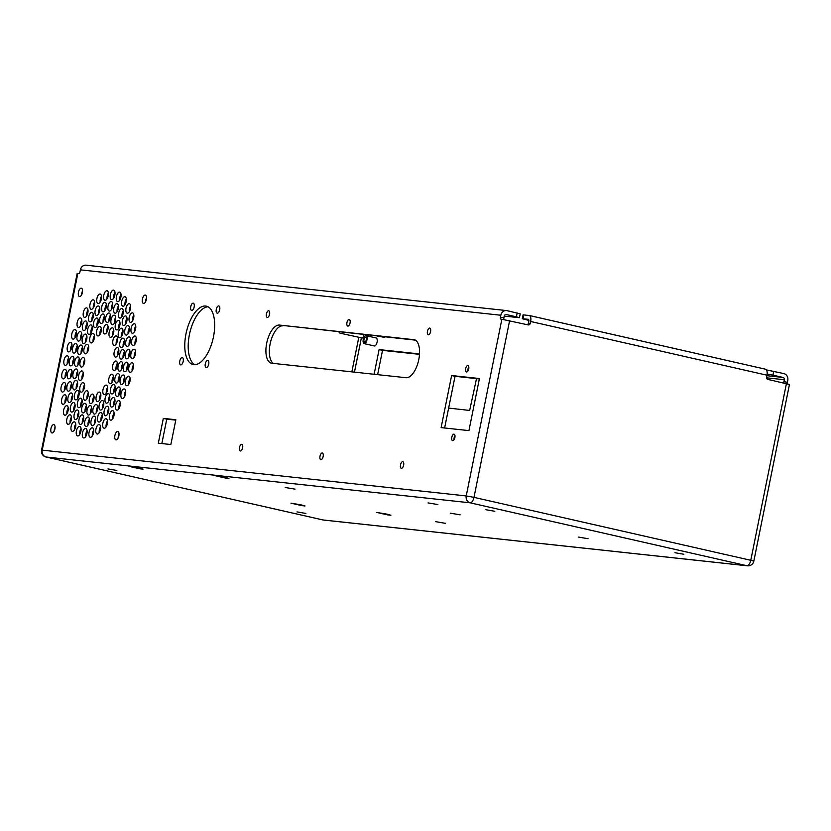 <?xml version="1.0" encoding="UTF-8"?>
<svg xmlns="http://www.w3.org/2000/svg" width="831" height="831" viewBox="0 0 831 831"><rect width="100%" height="100%" fill="white"/><g stroke="black" fill="none" stroke-linecap="round" stroke-linejoin="round"><path stroke-width="1.25" d="M225.149 477.358L214.793 475.592L225.596 478.054L228.899 478.407L225.149 477.358M365.931 335.651A4.093 1.88 102.8 0 1 366.035 335.662A4.093 1.88 102.8 0 1 366.959 340.076A4.093 1.88 102.8 0 1 364.217 343.65A4.093 1.88 102.8 0 1 363.272 339.349A4.093 1.88 102.8 0 1 365.931 335.651M365.619 337.178A2.535 1.163 102.8 0 1 365.682 337.189A2.535 1.163 102.8 0 1 366.253 339.91A2.535 1.163 102.8 0 1 364.56 342.123A2.535 1.163 102.8 0 1 363.978 339.464A2.535 1.163 102.8 0 1 365.619 337.178M139.276 468.082L128.919 466.316L139.722 468.777L143.025 469.131L139.276 468.082M301.3 504.916L290.943 503.16L301.746 505.612L305.05 505.965L301.3 504.916M387.184 514.192L376.817 512.426L387.62 514.888L390.923 515.241L387.184 514.192M454.079 439.651A2.919 1.34 102.8 0 1 454.973 435.724M467.936 370.958A2.919 1.34 102.8 0 1 468.829 367.032M428.058 502.9L437.864 504.562L428.058 502.9M295.763 504.324L302.775 505.528L295.763 504.324M381.637 513.589L388.648 514.794L381.637 513.589M133.729 467.489L140.74 468.694L133.729 467.489M219.613 476.755L226.624 477.96L219.613 476.755M674.949 552.719L683.851 554.246L674.949 552.719M107.968 468.933L116.87 470.46L107.968 468.933M296.999 511.906L305.901 513.433L296.999 511.906M485.917 509.746L494.819 511.273L485.917 509.746M578.272 537.044L588.078 538.717L578.272 537.044M450.319 513.153L460.125 514.825L450.319 513.153M285.199 487.475L295.005 489.137L285.199 487.475M435.413 521.619L445.219 523.291L435.413 521.619M766.462 369.909L783.851 373.597A5.848 5.183 96.2 0 1 787.767 380.473L787.383 382.374A1.953 0.893 102.8 0 0 787.393 383.849M377.627 374.656L382.52 350.36L419.478 354.349M476.527 378.624L469.65 410.441L448.636 408.083M501.862 319.249L500.958 319.156A1.953 0.893 102.8 0 1 500.916 319.146A1.953 0.893 102.8 0 1 500.449 317.151L500.833 315.24L80.399 269.846L80.015 271.747A1.953 0.893 -77.2 0 1 78.737 273.565L77.179 273.461L41.55 450.142L42.215 450.142A5.848 5.183 -83.8 0 0 46.131 457.019A5.848 2.68 102.8 0 1 45.985 456.998L322.781 519.926A5.848 2.68 102.8 0 0 322.927 519.946A5.848 5.183 96.2 0 0 323.456 520.029L747.464 565.818A5.848 5.183 96.2 0 1 746.944 565.734A5.848 2.68 102.8 0 0 750.777 560.291L473.982 497.364A5.848 2.68 102.8 0 1 470.138 502.807L746.944 565.734L322.927 519.946L46.131 457.019L470.138 502.807A5.848 5.183 -83.8 0 1 466.233 495.93L501.862 319.249L528.173 324.911A1.953 1.724 96.2 0 0 530.24 323.384L528.423 323.186L528.807 321.317A1.953 0.893 -77.2 0 0 528.339 319.322A1.953 0.893 -77.2 0 0 528.298 319.312L522.284 318.74L528.88 320.402M786.406 383.621L750.777 560.291L753.821 561.164L789.45 384.483L767.834 379.393A1.953 1.724 -83.8 0 1 766.535 377.108L766.92 375.197A5.848 2.68 -77.2 0 0 765.528 369.203A5.848 2.68 -77.2 0 0 765.393 369.182L529.378 315.531M522.284 318.74L523.063 314.876L529.098 315.468A5.848 2.68 -77.2 0 1 529.243 315.489A5.848 2.68 -77.2 0 1 530.625 321.483L530.24 323.384M80.399 317.92A4.872 2.233 -77.2 0 0 77.231 322.324A4.872 2.233 -77.2 0 0 78.363 327.435A4.872 2.233 -77.2 0 0 81.625 323.186A4.872 2.233 -77.2 0 0 80.524 317.941A4.872 2.233 -77.2 0 0 80.399 317.92M74.998 329.554A4.872 2.233 -77.2 0 0 71.819 333.958A4.872 2.233 -77.2 0 0 72.951 339.069A4.872 2.233 -77.2 0 0 76.213 334.82A4.872 2.233 -77.2 0 0 75.112 329.575A4.872 2.233 -77.2 0 0 74.998 329.554M85.728 320.963A4.872 2.233 -77.2 0 0 82.56 325.368A4.872 2.233 -77.2 0 0 83.692 330.489A4.872 2.233 -77.2 0 0 86.954 326.23A4.872 2.233 -77.2 0 0 85.842 320.984A4.872 2.233 -77.2 0 0 85.728 320.963M104.945 302.339A4.872 2.233 -77.2 0 0 101.777 306.732A4.872 2.233 -77.2 0 0 102.909 311.854A4.872 2.233 -77.2 0 0 106.171 307.605A4.872 2.233 -77.2 0 0 105.059 302.359A4.872 2.233 -77.2 0 0 104.945 302.339M125.595 315.977A4.872 2.233 -77.2 0 0 122.427 320.371A4.872 2.233 -77.2 0 0 123.549 325.492A4.872 2.233 -77.2 0 0 126.811 321.244A4.872 2.233 -77.2 0 0 125.71 315.988A4.872 2.233 -77.2 0 0 125.595 315.977M106.638 324.433A4.872 2.233 -77.2 0 0 103.47 328.837A4.872 2.233 -77.2 0 0 104.592 333.958A4.872 2.233 -77.2 0 0 107.853 329.699A4.872 2.233 -77.2 0 0 106.752 324.454A4.872 2.233 -77.2 0 0 106.638 324.433M121.305 361.599A4.872 2.233 -77.2 0 0 118.137 366.004A4.872 2.233 -77.2 0 0 119.269 371.114A4.872 2.233 -77.2 0 0 122.531 366.866A4.872 2.233 -77.2 0 0 121.43 361.62A4.872 2.233 -77.2 0 0 121.305 361.599M122.988 349.539A4.872 2.233 -77.2 0 0 119.809 353.944A4.872 2.233 -77.2 0 0 120.942 359.065A4.872 2.233 -77.2 0 0 124.203 354.806A4.872 2.233 -77.2 0 0 123.102 349.56A4.872 2.233 -77.2 0 0 122.988 349.539M70.531 342.33A4.872 2.233 -77.2 0 0 67.363 346.735A4.872 2.233 -77.2 0 0 68.495 351.845A4.872 2.233 -77.2 0 0 71.757 347.597A4.872 2.233 -77.2 0 0 70.656 342.351A4.872 2.233 -77.2 0 0 70.531 342.33M67.186 355.751A4.872 2.233 -77.2 0 0 64.018 360.155A4.872 2.233 -77.2 0 0 65.15 365.276A4.872 2.233 -77.2 0 0 68.412 361.018A4.872 2.233 -77.2 0 0 67.311 355.772A4.872 2.233 -77.2 0 0 67.186 355.751M79.61 426.407A4.872 2.233 -77.2 0 0 76.442 430.811A4.872 2.233 -77.2 0 0 77.574 435.932A4.872 2.233 -77.2 0 0 80.836 431.673A4.872 2.233 -77.2 0 0 79.734 426.428A4.872 2.233 -77.2 0 0 79.61 426.407M65.088 369.317A4.872 2.233 -77.2 0 0 61.92 373.711A4.872 2.233 -77.2 0 0 63.052 378.832A4.872 2.233 -77.2 0 0 66.314 374.584A4.872 2.233 -77.2 0 0 65.213 369.338A4.872 2.233 -77.2 0 0 65.088 369.317M119.622 292.107A4.872 2.233 -77.2 0 0 116.454 296.501A4.872 2.233 -77.2 0 0 117.576 301.622A4.872 2.233 -77.2 0 0 120.838 297.373A4.872 2.233 -77.2 0 0 119.737 292.128A4.872 2.233 -77.2 0 0 119.622 292.107M117.732 431.486A4.29 1.974 -77.2 0 0 114.938 435.361A4.29 1.974 -77.2 0 0 115.935 439.869A4.29 1.974 -77.2 0 0 118.802 436.13A4.29 1.974 -77.2 0 0 117.836 431.507A4.29 1.974 -77.2 0 0 117.732 431.486M128.587 349.269A4.872 2.233 -77.2 0 0 125.419 353.674A4.872 2.233 -77.2 0 0 126.551 358.784A4.872 2.233 -77.2 0 0 129.813 354.536A4.872 2.233 -77.2 0 0 128.701 349.29A4.872 2.233 -77.2 0 0 128.587 349.269M102.39 400.5A4.872 2.233 -77.2 0 0 99.211 404.894A4.872 2.233 -77.2 0 0 100.343 410.015A4.872 2.233 -77.2 0 0 103.605 405.767A4.872 2.233 -77.2 0 0 102.504 400.521A4.872 2.233 -77.2 0 0 102.39 400.5M126.676 362.181A4.872 2.233 -77.2 0 0 123.507 366.575A4.872 2.233 -77.2 0 0 124.64 371.696A4.872 2.233 -77.2 0 0 127.901 367.447A4.872 2.233 -77.2 0 0 126.8 362.202A4.872 2.233 -77.2 0 0 126.676 362.181M64.911 394.767A4.872 2.233 -77.2 0 0 61.733 399.171A4.872 2.233 -77.2 0 0 62.865 404.292A4.872 2.233 -77.2 0 0 66.127 400.033A4.872 2.233 -77.2 0 0 65.026 394.787A4.872 2.233 -77.2 0 0 64.911 394.767M81.843 370.948A4.872 2.233 -77.2 0 0 78.675 375.352A4.872 2.233 -77.2 0 0 79.807 380.473A4.872 2.233 -77.2 0 0 83.069 376.214A4.872 2.233 -77.2 0 0 81.968 370.969A4.872 2.233 -77.2 0 0 81.843 370.948M81.074 345.021A4.872 2.233 -77.2 0 0 77.906 349.415A4.872 2.233 -77.2 0 0 79.038 354.536A4.872 2.233 -77.2 0 0 82.3 350.287A4.872 2.233 -77.2 0 0 81.199 345.042A4.872 2.233 -77.2 0 0 81.074 345.021M99.855 326.417A4.872 2.233 -77.2 0 0 96.687 330.811A4.872 2.233 -77.2 0 0 97.819 335.932A4.872 2.233 -77.2 0 0 101.081 331.673A4.872 2.233 -77.2 0 0 99.98 326.427A4.872 2.233 -77.2 0 0 99.855 326.417M83.287 357.496A4.872 2.233 -77.2 0 0 80.119 361.89A4.872 2.233 -77.2 0 0 81.251 367.011A4.872 2.233 -77.2 0 0 84.513 362.763A4.872 2.233 -77.2 0 0 83.412 357.517A4.872 2.233 -77.2 0 0 83.287 357.496M121.555 328.193A4.872 2.233 -77.2 0 0 118.386 332.597A4.872 2.233 -77.2 0 0 119.508 337.718A4.872 2.233 -77.2 0 0 122.77 333.46A4.872 2.233 -77.2 0 0 121.669 328.214A4.872 2.233 -77.2 0 0 121.555 328.193M123.071 338.155A4.872 2.233 -77.2 0 0 119.893 342.549A4.872 2.233 -77.2 0 0 121.025 347.67A4.872 2.233 -77.2 0 0 124.286 343.421A4.872 2.233 -77.2 0 0 123.185 338.165A4.872 2.233 -77.2 0 0 123.071 338.155M118.542 320.361A4.872 2.233 -77.2 0 0 115.374 324.755A4.872 2.233 -77.2 0 0 116.506 329.876A4.872 2.233 -77.2 0 0 119.768 325.627A4.872 2.233 -77.2 0 0 118.656 320.382A4.872 2.233 -77.2 0 0 118.542 320.361M115.945 361.018A4.872 2.233 -77.2 0 0 112.767 365.422A4.872 2.233 -77.2 0 0 113.899 370.543A4.872 2.233 -77.2 0 0 117.161 366.284A4.872 2.233 -77.2 0 0 116.06 361.038A4.872 2.233 -77.2 0 0 115.945 361.018M72.557 356.333A4.872 2.233 -77.2 0 0 69.389 360.737A4.872 2.233 -77.2 0 0 70.521 365.858A4.872 2.233 -77.2 0 0 73.782 361.599A4.872 2.233 -77.2 0 0 72.671 356.354A4.872 2.233 -77.2 0 0 72.557 356.333M124.91 296.698A4.872 2.233 -77.2 0 0 121.742 301.102A4.872 2.233 -77.2 0 0 122.874 306.213A4.872 2.233 -77.2 0 0 126.135 301.965A4.872 2.233 -77.2 0 0 125.034 296.719A4.872 2.233 -77.2 0 0 124.91 296.698M86.549 307.875A4.872 2.233 -77.2 0 0 83.38 312.279A4.872 2.233 -77.2 0 0 84.513 317.39A4.872 2.233 -77.2 0 0 87.774 313.142A4.872 2.233 -77.2 0 0 86.663 307.896A4.872 2.233 -77.2 0 0 86.549 307.875M134.144 349.197A4.872 2.233 -77.2 0 0 130.976 353.601A4.872 2.233 -77.2 0 0 132.098 358.722A4.872 2.233 -77.2 0 0 135.36 354.463A4.872 2.233 -77.2 0 0 134.258 349.217A4.872 2.233 -77.2 0 0 134.144 349.197M132.409 312.83A4.872 2.233 -77.2 0 0 129.241 317.224A4.872 2.233 -77.2 0 0 130.363 322.345A4.872 2.233 -77.2 0 0 133.625 318.096A4.872 2.233 -77.2 0 0 132.524 312.84A4.872 2.233 -77.2 0 0 132.409 312.83M86.881 390.747A4.872 2.233 -77.2 0 0 83.713 395.151A4.872 2.233 -77.2 0 0 84.845 400.272A4.872 2.233 -77.2 0 0 88.107 396.013A4.872 2.233 -77.2 0 0 87.006 390.767A4.872 2.233 -77.2 0 0 86.881 390.747M112.008 374.21A4.872 2.233 -77.2 0 0 108.84 378.614A4.872 2.233 -77.2 0 0 109.972 383.735A4.872 2.233 -77.2 0 0 113.234 379.476A4.872 2.233 -77.2 0 0 112.133 374.23A4.872 2.233 -77.2 0 0 112.008 374.21M118.937 386.955A4.872 2.233 -77.2 0 0 115.769 391.359A4.872 2.233 -77.2 0 0 116.891 396.48A4.872 2.233 -77.2 0 0 120.152 392.222A4.872 2.233 -77.2 0 0 119.051 386.976A4.872 2.233 -77.2 0 0 118.937 386.955M124.234 388.96A4.872 2.233 -77.2 0 0 121.066 393.364A4.872 2.233 -77.2 0 0 122.199 398.475A4.872 2.233 -77.2 0 0 125.46 394.226A4.872 2.233 -77.2 0 0 124.359 388.981A4.872 2.233 -77.2 0 0 124.234 388.96M100.863 412.529A4.872 2.233 -77.2 0 0 97.694 416.933A4.872 2.233 -77.2 0 0 98.827 422.055A4.872 2.233 -77.2 0 0 102.088 417.796A4.872 2.233 -77.2 0 0 100.987 412.55A4.872 2.233 -77.2 0 0 100.863 412.529M106.036 418.71A4.872 2.233 -77.2 0 0 102.867 423.114A4.872 2.233 -77.2 0 0 104 428.225A4.872 2.233 -77.2 0 0 107.261 423.976A4.872 2.233 -77.2 0 0 106.16 418.731A4.872 2.233 -77.2 0 0 106.036 418.71M92.262 427.778A4.872 2.233 -77.2 0 0 89.094 432.172A4.872 2.233 -77.2 0 0 90.226 437.293A4.872 2.233 -77.2 0 0 93.488 433.044A4.872 2.233 -77.2 0 0 92.386 427.799A4.872 2.233 -77.2 0 0 92.262 427.778M76.244 368.964A4.872 2.233 -77.2 0 0 73.076 373.368A4.872 2.233 -77.2 0 0 74.208 378.489A4.872 2.233 -77.2 0 0 77.47 374.23A4.872 2.233 -77.2 0 0 76.369 368.985A4.872 2.233 -77.2 0 0 76.244 368.964M83.11 382.634A4.872 2.233 -77.2 0 0 79.942 387.028A4.872 2.233 -77.2 0 0 81.064 392.149A4.872 2.233 -77.2 0 0 84.326 387.9A4.872 2.233 -77.2 0 0 83.225 382.655A4.872 2.233 -77.2 0 0 83.11 382.634M80.69 398.153A4.872 2.233 -77.2 0 0 77.522 402.557A4.872 2.233 -77.2 0 0 78.654 407.678A4.872 2.233 -77.2 0 0 81.916 403.419A4.872 2.233 -77.2 0 0 80.815 398.174A4.872 2.233 -77.2 0 0 80.69 398.153M70.645 369.244A4.872 2.233 -77.2 0 0 67.477 373.649A4.872 2.233 -77.2 0 0 68.609 378.759A4.872 2.233 -77.2 0 0 71.871 374.511A4.872 2.233 -77.2 0 0 70.77 369.265A4.872 2.233 -77.2 0 0 70.645 369.244M112.684 410.639A4.872 2.233 -77.2 0 0 109.515 415.043A4.872 2.233 -77.2 0 0 110.648 420.154A4.872 2.233 -77.2 0 0 113.909 415.905A4.872 2.233 -77.2 0 0 112.808 410.659A4.872 2.233 -77.2 0 0 112.684 410.639M113.504 397.54A4.872 2.233 -77.2 0 0 110.336 401.944A4.872 2.233 -77.2 0 0 111.468 407.065A4.872 2.233 -77.2 0 0 114.73 402.806A4.872 2.233 -77.2 0 0 113.629 397.561A4.872 2.233 -77.2 0 0 113.504 397.54M134.331 323.747A4.872 2.233 -77.2 0 0 131.153 328.141A4.872 2.233 -77.2 0 0 132.285 333.262A4.872 2.233 -77.2 0 0 135.546 329.003A4.872 2.233 -77.2 0 0 134.445 323.758A4.872 2.233 -77.2 0 0 134.331 323.747M85.676 428.422A4.872 2.233 -77.2 0 0 82.498 432.816A4.872 2.233 -77.2 0 0 83.63 437.937A4.872 2.233 -77.2 0 0 86.891 433.689A4.872 2.233 -77.2 0 0 85.79 428.443A4.872 2.233 -77.2 0 0 85.676 428.422M74.323 421.816A4.872 2.233 -77.2 0 0 71.154 426.22A4.872 2.233 -77.2 0 0 72.287 431.331A4.872 2.233 -77.2 0 0 75.548 427.082A4.872 2.233 -77.2 0 0 74.437 421.836A4.872 2.233 -77.2 0 0 74.323 421.816M82.227 414.866A4.872 2.233 -77.2 0 0 79.059 419.26A4.872 2.233 -77.2 0 0 80.192 424.381A4.872 2.233 -77.2 0 0 83.453 420.133A4.872 2.233 -77.2 0 0 82.352 414.887A4.872 2.233 -77.2 0 0 82.227 414.866M73.637 402.536A4.872 2.233 -77.2 0 0 70.469 406.941A4.872 2.233 -77.2 0 0 71.601 412.062A4.872 2.233 -77.2 0 0 74.863 407.803A4.872 2.233 -77.2 0 0 73.762 402.557A4.872 2.233 -77.2 0 0 73.637 402.536M90.288 405.528A4.872 2.233 -77.2 0 0 87.12 409.922A4.872 2.233 -77.2 0 0 88.242 415.043A4.872 2.233 -77.2 0 0 91.503 410.794A4.872 2.233 -77.2 0 0 90.402 405.549A4.872 2.233 -77.2 0 0 90.288 405.528M92.594 394.081A4.872 2.233 -77.2 0 0 89.426 398.475A4.872 2.233 -77.2 0 0 90.558 403.596A4.872 2.233 -77.2 0 0 93.82 399.347A4.872 2.233 -77.2 0 0 92.719 394.091A4.872 2.233 -77.2 0 0 92.594 394.081M113.567 290.092A4.872 2.233 -77.2 0 0 110.388 294.496A4.872 2.233 -77.2 0 0 111.52 299.617A4.872 2.233 -77.2 0 0 114.782 295.358A4.872 2.233 -77.2 0 0 113.681 290.112A4.872 2.233 -77.2 0 0 113.567 290.092M96.853 318.013A4.872 2.233 -77.2 0 0 93.674 322.418A4.872 2.233 -77.2 0 0 94.807 327.539A4.872 2.233 -77.2 0 0 98.068 323.28A4.872 2.233 -77.2 0 0 96.967 318.034A4.872 2.233 -77.2 0 0 96.853 318.013M100.094 294.018A4.872 2.233 -77.2 0 0 96.926 298.422A4.872 2.233 -77.2 0 0 98.048 303.533A4.872 2.233 -77.2 0 0 101.309 299.285A4.872 2.233 -77.2 0 0 100.208 294.039A4.872 2.233 -77.2 0 0 100.094 294.018M98.37 305.985A4.872 2.233 -77.2 0 0 95.201 310.379A4.872 2.233 -77.2 0 0 96.323 315.5A4.872 2.233 -77.2 0 0 99.585 311.251A4.872 2.233 -77.2 0 0 98.484 306.005A4.872 2.233 -77.2 0 0 98.37 305.985M91.857 312.3A4.872 2.233 -77.2 0 0 88.688 316.694A4.872 2.233 -77.2 0 0 89.81 321.815A4.872 2.233 -77.2 0 0 93.072 317.567A4.872 2.233 -77.2 0 0 91.971 312.321A4.872 2.233 -77.2 0 0 91.857 312.3M113.743 384.421A4.872 2.233 -77.2 0 0 110.565 388.825A4.872 2.233 -77.2 0 0 111.697 393.936A4.872 2.233 -77.2 0 0 114.958 389.687A4.872 2.233 -77.2 0 0 113.857 384.441A4.872 2.233 -77.2 0 0 113.743 384.421M108.362 393.624A4.872 2.233 -77.2 0 0 105.184 398.028A4.872 2.233 -77.2 0 0 106.316 403.149A4.872 2.233 -77.2 0 0 109.578 398.89A4.872 2.233 -77.2 0 0 108.477 393.645A4.872 2.233 -77.2 0 0 108.362 393.624M107.376 406.214A4.872 2.233 -77.2 0 0 104.207 410.618A4.872 2.233 -77.2 0 0 105.34 415.739A4.872 2.233 -77.2 0 0 108.601 411.48A4.872 2.233 -77.2 0 0 107.5 406.234A4.872 2.233 -77.2 0 0 107.376 406.214M118.158 373.493A4.872 2.233 -77.2 0 0 114.99 377.897A4.872 2.233 -77.2 0 0 116.111 383.018A4.872 2.233 -77.2 0 0 119.373 378.759A4.872 2.233 -77.2 0 0 118.272 373.514A4.872 2.233 -77.2 0 0 118.158 373.493M117.389 347.555A4.872 2.233 -77.2 0 0 114.211 351.96A4.872 2.233 -77.2 0 0 115.343 357.081A4.872 2.233 -77.2 0 0 118.604 352.822A4.872 2.233 -77.2 0 0 117.503 347.576A4.872 2.233 -77.2 0 0 117.389 347.555M96.219 404.552A4.872 2.233 -77.2 0 0 93.051 408.956A4.872 2.233 -77.2 0 0 94.183 414.077A4.872 2.233 -77.2 0 0 97.445 409.818A4.872 2.233 -77.2 0 0 96.334 404.572A4.872 2.233 -77.2 0 0 96.219 404.552M99.138 424.496A4.872 2.233 -77.2 0 0 95.97 428.9A4.872 2.233 -77.2 0 0 97.102 434.011A4.872 2.233 -77.2 0 0 100.364 429.762A4.872 2.233 -77.2 0 0 99.263 424.516A4.872 2.233 -77.2 0 0 99.138 424.496M99.377 392.097A4.872 2.233 -77.2 0 0 96.209 396.501A4.872 2.233 -77.2 0 0 97.341 401.622A4.872 2.233 -77.2 0 0 100.603 397.363A4.872 2.233 -77.2 0 0 99.491 392.118A4.872 2.233 -77.2 0 0 99.377 392.097M114.242 315.167A4.872 2.233 -77.2 0 0 111.074 319.571A4.872 2.233 -77.2 0 0 112.206 324.692A4.872 2.233 -77.2 0 0 115.467 320.434A4.872 2.233 -77.2 0 0 114.366 315.188A4.872 2.233 -77.2 0 0 114.242 315.167M85.5 334.093A4.872 2.233 -77.2 0 0 82.321 338.497A4.872 2.233 -77.2 0 0 83.453 343.619A4.872 2.233 -77.2 0 0 86.715 339.36A4.872 2.233 -77.2 0 0 85.614 334.114A4.872 2.233 -77.2 0 0 85.5 334.093M76.172 380.359A4.872 2.233 -77.2 0 0 72.993 384.763A4.872 2.233 -77.2 0 0 74.125 389.884A4.872 2.233 -77.2 0 0 77.387 385.626A4.872 2.233 -77.2 0 0 76.286 380.38A4.872 2.233 -77.2 0 0 76.172 380.359M71.206 392.938A4.872 2.233 -77.2 0 0 68.028 397.343A4.872 2.233 -77.2 0 0 69.16 402.464A4.872 2.233 -77.2 0 0 72.422 398.205A4.872 2.233 -77.2 0 0 71.321 392.959A4.872 2.233 -77.2 0 0 71.206 392.938M70.001 414.814A4.872 2.233 -77.2 0 0 66.833 419.219A4.872 2.233 -77.2 0 0 67.965 424.34A4.872 2.233 -77.2 0 0 71.227 420.081A4.872 2.233 -77.2 0 0 70.126 414.835A4.872 2.233 -77.2 0 0 70.001 414.814M77.376 409.974A4.872 2.233 -77.2 0 0 74.208 414.368A4.872 2.233 -77.2 0 0 75.341 419.489A4.872 2.233 -77.2 0 0 78.602 415.24A4.872 2.233 -77.2 0 0 77.501 409.995A4.872 2.233 -77.2 0 0 77.376 409.974M123.393 374.989A4.872 2.233 -77.2 0 0 120.225 379.383A4.872 2.233 -77.2 0 0 121.357 384.504A4.872 2.233 -77.2 0 0 124.619 380.255A4.872 2.233 -77.2 0 0 123.518 375.01A4.872 2.233 -77.2 0 0 123.393 374.989M128.701 376.183A4.872 2.233 -77.2 0 0 125.533 380.588A4.872 2.233 -77.2 0 0 126.655 385.709A4.872 2.233 -77.2 0 0 129.916 381.45A4.872 2.233 -77.2 0 0 128.815 376.204A4.872 2.233 -77.2 0 0 128.701 376.183M94.287 416.175A4.872 2.233 -77.2 0 0 91.119 420.579A4.872 2.233 -77.2 0 0 92.251 425.701A4.872 2.233 -77.2 0 0 95.513 421.442A4.872 2.233 -77.2 0 0 94.412 416.196A4.872 2.233 -77.2 0 0 94.287 416.175M84.991 403.347A4.872 2.233 -77.2 0 0 81.822 407.741A4.872 2.233 -77.2 0 0 82.955 412.862A4.872 2.233 -77.2 0 0 86.216 408.603A4.872 2.233 -77.2 0 0 85.105 403.357A4.872 2.233 -77.2 0 0 84.991 403.347M103.013 313.962A4.872 2.233 -77.2 0 0 99.845 318.356A4.872 2.233 -77.2 0 0 100.977 323.477A4.872 2.233 -77.2 0 0 104.239 319.229A4.872 2.233 -77.2 0 0 103.137 313.983A4.872 2.233 -77.2 0 0 103.013 313.962M93.041 333.387A4.872 2.233 -77.2 0 0 89.862 337.791A4.872 2.233 -77.2 0 0 90.995 342.912A4.872 2.233 -77.2 0 0 94.256 338.653A4.872 2.233 -77.2 0 0 93.155 333.408A4.872 2.233 -77.2 0 0 93.041 333.387M106.202 385.127A4.872 2.233 -77.2 0 0 103.023 389.521A4.872 2.233 -77.2 0 0 104.155 394.642A4.872 2.233 -77.2 0 0 107.417 390.393A4.872 2.233 -77.2 0 0 106.316 385.148A4.872 2.233 -77.2 0 0 106.202 385.127M121.856 308.54A4.872 2.233 -77.2 0 0 118.688 312.944A4.872 2.233 -77.2 0 0 119.809 318.065A4.872 2.233 -77.2 0 0 123.071 313.806A4.872 2.233 -77.2 0 0 121.97 308.561A4.872 2.233 -77.2 0 0 121.856 308.54M116.122 335.88A4.872 2.233 -77.2 0 0 112.954 340.284A4.872 2.233 -77.2 0 0 114.086 345.405A4.872 2.233 -77.2 0 0 117.348 341.146A4.872 2.233 -77.2 0 0 116.247 335.901A4.872 2.233 -77.2 0 0 116.122 335.88M112.351 327.757A4.872 2.233 -77.2 0 0 109.183 332.161A4.872 2.233 -77.2 0 0 110.305 337.282A4.872 2.233 -77.2 0 0 113.567 333.023A4.872 2.233 -77.2 0 0 112.465 327.778A4.872 2.233 -77.2 0 0 112.351 327.757M80.295 331.548A4.872 2.233 -77.2 0 0 77.127 335.953A4.872 2.233 -77.2 0 0 78.259 341.074A4.872 2.233 -77.2 0 0 81.521 336.815A4.872 2.233 -77.2 0 0 80.42 331.569A4.872 2.233 -77.2 0 0 80.295 331.548M90.88 324.879A4.872 2.233 -77.2 0 0 87.702 329.284A4.872 2.233 -77.2 0 0 88.834 334.405A4.872 2.233 -77.2 0 0 92.096 330.146A4.872 2.233 -77.2 0 0 90.995 324.9A4.872 2.233 -77.2 0 0 90.88 324.879M77.927 356.915A4.872 2.233 -77.2 0 0 74.748 361.319A4.872 2.233 -77.2 0 0 75.881 366.429A4.872 2.233 -77.2 0 0 79.142 362.181A4.872 2.233 -77.2 0 0 78.041 356.935A4.872 2.233 -77.2 0 0 77.927 356.915M87.224 344.304A4.872 2.233 -77.2 0 0 84.045 348.708A4.872 2.233 -77.2 0 0 85.178 353.819A4.872 2.233 -77.2 0 0 88.439 349.571A4.872 2.233 -77.2 0 0 87.338 344.325A4.872 2.233 -77.2 0 0 87.224 344.304M64.319 382.489A4.872 2.233 -77.2 0 0 61.151 386.893A4.872 2.233 -77.2 0 0 62.283 392.014A4.872 2.233 -77.2 0 0 65.545 387.755A4.872 2.233 -77.2 0 0 64.444 382.509A4.872 2.233 -77.2 0 0 64.319 382.489M66.823 405.684A4.872 2.233 -77.2 0 0 63.655 410.088A4.872 2.233 -77.2 0 0 64.787 415.209A4.872 2.233 -77.2 0 0 68.049 410.95A4.872 2.233 -77.2 0 0 66.947 405.705A4.872 2.233 -77.2 0 0 66.823 405.684M53.766 424.589A4.29 1.974 -77.2 0 0 50.982 428.453A4.29 1.974 -77.2 0 0 51.969 432.961A4.29 1.974 -77.2 0 0 54.846 429.222A4.29 1.974 -77.2 0 0 53.87 424.599A4.29 1.974 -77.2 0 0 53.766 424.589M111.25 301.539A4.872 2.233 -77.2 0 0 108.082 305.943A4.872 2.233 -77.2 0 0 109.214 311.064A4.872 2.233 -77.2 0 0 112.476 306.805A4.872 2.233 -77.2 0 0 111.375 301.56A4.872 2.233 -77.2 0 0 111.25 301.539M106.97 290.736A4.872 2.233 -77.2 0 0 103.802 295.14A4.872 2.233 -77.2 0 0 104.924 300.261A4.872 2.233 -77.2 0 0 108.186 296.002A4.872 2.233 -77.2 0 0 107.085 290.757A4.872 2.233 -77.2 0 0 106.97 290.736M132.046 362.763A4.872 2.233 -77.2 0 0 128.878 367.157A4.872 2.233 -77.2 0 0 130 372.278A4.872 2.233 -77.2 0 0 133.261 368.019A4.872 2.233 -77.2 0 0 132.16 362.773A4.872 2.233 -77.2 0 0 132.046 362.763M129.231 303.689A4.872 2.233 -77.2 0 0 126.052 308.093A4.872 2.233 -77.2 0 0 127.185 313.214A4.872 2.233 -77.2 0 0 130.446 308.955A4.872 2.233 -77.2 0 0 129.345 303.71A4.872 2.233 -77.2 0 0 129.231 303.689M117.005 303.647A4.872 2.233 -77.2 0 0 113.826 308.052A4.872 2.233 -77.2 0 0 114.958 313.173A4.872 2.233 -77.2 0 0 118.22 308.914A4.872 2.233 -77.2 0 0 117.119 303.668A4.872 2.233 -77.2 0 0 117.005 303.647M108.944 312.986A4.872 2.233 -77.2 0 0 105.776 317.39A4.872 2.233 -77.2 0 0 106.908 322.511A4.872 2.233 -77.2 0 0 110.17 318.252A4.872 2.233 -77.2 0 0 109.069 313.007A4.872 2.233 -77.2 0 0 108.944 312.986M128.036 325.575A4.872 2.233 -77.2 0 0 124.858 329.969A4.872 2.233 -77.2 0 0 125.99 335.09A4.872 2.233 -77.2 0 0 129.252 330.842A4.872 2.233 -77.2 0 0 128.151 325.596A4.872 2.233 -77.2 0 0 128.036 325.575M70.188 381.658A4.872 2.233 -77.2 0 0 67.02 386.051A4.872 2.233 -77.2 0 0 68.142 391.172A4.872 2.233 -77.2 0 0 71.404 386.914A4.872 2.233 -77.2 0 0 70.303 381.668A4.872 2.233 -77.2 0 0 70.188 381.658M77.678 390.321A4.872 2.233 -77.2 0 0 74.51 394.715A4.872 2.233 -77.2 0 0 75.642 399.836A4.872 2.233 -77.2 0 0 78.903 395.587A4.872 2.233 -77.2 0 0 77.802 390.331A4.872 2.233 -77.2 0 0 77.678 390.321M118.833 400.594A4.872 2.233 -77.2 0 0 115.665 404.998A4.872 2.233 -77.2 0 0 116.787 410.109A4.872 2.233 -77.2 0 0 120.048 405.86A4.872 2.233 -77.2 0 0 118.947 400.615A4.872 2.233 -77.2 0 0 118.833 400.594M87.982 416.975A4.872 2.233 -77.2 0 0 84.804 421.369A4.872 2.233 -77.2 0 0 85.936 426.49A4.872 2.233 -77.2 0 0 89.197 422.241A4.872 2.233 -77.2 0 0 88.096 416.996A4.872 2.233 -77.2 0 0 87.982 416.975M81.272 288.17A4.29 1.974 -77.2 0 0 78.488 292.034A4.29 1.974 -77.2 0 0 79.475 296.542A4.29 1.974 -77.2 0 0 82.352 292.803A4.29 1.974 -77.2 0 0 81.376 288.18A4.29 1.974 -77.2 0 0 81.272 288.17M93.197 299.804A4.872 2.233 -77.2 0 0 90.028 304.208A4.872 2.233 -77.2 0 0 91.161 309.319A4.872 2.233 -77.2 0 0 94.422 305.07A4.872 2.233 -77.2 0 0 93.311 299.825A4.872 2.233 -77.2 0 0 93.197 299.804M145.238 295.067A4.29 1.974 -77.2 0 0 142.444 298.942A4.29 1.974 -77.2 0 0 143.441 303.45A4.29 1.974 -77.2 0 0 146.308 299.711A4.29 1.974 -77.2 0 0 145.342 295.088A4.29 1.974 -77.2 0 0 145.238 295.067M134.913 336.025A4.872 2.233 -77.2 0 0 131.745 340.419A4.872 2.233 -77.2 0 0 132.867 345.54A4.872 2.233 -77.2 0 0 136.128 341.292A4.872 2.233 -77.2 0 0 135.027 336.046A4.872 2.233 -77.2 0 0 134.913 336.025M129.044 336.856A4.872 2.233 -77.2 0 0 125.876 341.261A4.872 2.233 -77.2 0 0 127.008 346.382A4.872 2.233 -77.2 0 0 130.27 342.123A4.872 2.233 -77.2 0 0 129.169 336.877A4.872 2.233 -77.2 0 0 129.044 336.856M75.839 343.525A4.872 2.233 -77.2 0 0 72.671 347.929A4.872 2.233 -77.2 0 0 73.793 353.05A4.872 2.233 -77.2 0 0 77.054 348.791A4.872 2.233 -77.2 0 0 75.953 343.546A4.872 2.233 -77.2 0 0 75.839 343.525M454.006 434.177A3.314 1.517 -77.2 0 0 451.846 437.168A3.314 1.517 -77.2 0 0 452.615 440.648A3.314 1.517 -77.2 0 0 454.837 437.75A3.314 1.517 -77.2 0 0 454.09 434.187A3.314 1.517 -77.2 0 0 454.006 434.177M468.933 430.614L441.116 427.612L451.617 375.529L479.435 378.531L468.933 430.614M467.853 365.484A3.314 1.517 -77.2 0 0 465.703 368.476A3.314 1.517 -77.2 0 0 466.471 371.956A3.314 1.517 -77.2 0 0 468.684 369.068A3.314 1.517 -77.2 0 0 467.936 365.495A3.314 1.517 -77.2 0 0 467.853 365.484M413.672 339.557A19.487 8.954 -77.2 0 1 414.15 339.63A19.487 8.954 -77.2 0 1 418.668 360.114A19.487 8.954 -77.2 0 1 405.975 377.71L271.799 363.23A19.487 8.954 -77.2 0 1 271.322 363.147A19.487 8.954 -77.2 0 1 266.803 342.673A19.487 8.954 -77.2 0 1 279.486 325.066L414.607 339.765M322.251 452.988A3.407 1.569 -77.2 0 0 320.028 456.074A3.407 1.569 -77.2 0 0 320.818 459.657A3.407 1.569 -77.2 0 0 323.103 456.676A3.407 1.569 -77.2 0 0 322.335 452.999A3.407 1.569 -77.2 0 0 322.251 452.988M402.755 461.683A3.407 1.569 -77.2 0 0 400.542 464.768A3.407 1.569 -77.2 0 0 401.331 468.352A3.407 1.569 -77.2 0 0 403.606 465.37A3.407 1.569 -77.2 0 0 402.838 461.693A3.407 1.569 -77.2 0 0 402.755 461.683M268.673 310.742A3.407 1.569 -77.2 0 0 266.45 313.817A3.407 1.569 -77.2 0 0 267.239 317.4A3.407 1.569 -77.2 0 0 269.524 314.43A3.407 1.569 -77.2 0 0 268.756 310.752A3.407 1.569 -77.2 0 0 268.673 310.742M349.176 319.436A3.407 1.569 -77.2 0 0 346.953 322.511A3.407 1.569 -77.2 0 0 347.753 326.095A3.407 1.569 -77.2 0 0 350.028 323.114A3.407 1.569 -77.2 0 0 349.259 319.447A3.407 1.569 -77.2 0 0 349.176 319.436M241.738 444.294A3.407 1.569 -77.2 0 0 239.515 447.379A3.407 1.569 -77.2 0 0 240.304 450.963A3.407 1.569 -77.2 0 0 242.59 447.982A3.407 1.569 -77.2 0 0 241.821 444.315A3.407 1.569 -77.2 0 0 241.738 444.294M429.689 328.12A3.407 1.569 -77.2 0 0 427.466 331.205A3.407 1.569 -77.2 0 0 428.256 334.789A3.407 1.569 -77.2 0 0 430.541 331.808A3.407 1.569 -77.2 0 0 429.772 328.141A3.407 1.569 -77.2 0 0 429.689 328.12M205.631 306.047A29.937 13.753 -77.2 0 0 186.144 333.096A29.937 13.753 -77.2 0 0 193.083 364.56A29.937 13.753 -77.2 0 0 213.131 338.414A29.937 13.753 -77.2 0 0 206.358 306.172A29.937 13.753 -77.2 0 0 205.631 306.047M193.187 303.159A3.708 1.704 -77.2 0 0 190.777 306.514A3.708 1.704 -77.2 0 0 191.639 310.42A3.708 1.704 -77.2 0 0 194.122 307.179A3.708 1.704 -77.2 0 0 193.28 303.18A3.708 1.704 -77.2 0 0 193.187 303.159M182.207 357.621A3.708 1.704 -77.2 0 0 179.797 360.976A3.708 1.704 -77.2 0 0 180.659 364.871A3.708 1.704 -77.2 0 0 183.142 361.63A3.708 1.704 -77.2 0 0 182.301 357.631A3.708 1.704 -77.2 0 0 182.207 357.621M218.719 305.922A3.708 1.704 -77.2 0 0 216.299 309.277A3.708 1.704 -77.2 0 0 217.161 313.173A3.708 1.704 -77.2 0 0 219.654 309.932A3.708 1.704 -77.2 0 0 218.813 305.933A3.708 1.704 -77.2 0 0 218.719 305.922M207.74 360.374A3.708 1.704 -77.2 0 0 205.319 363.729A3.708 1.704 -77.2 0 0 206.181 367.624A3.708 1.704 -77.2 0 0 208.674 364.383A3.708 1.704 -77.2 0 0 207.833 360.394A3.708 1.704 -77.2 0 0 207.74 360.374M170.854 444.533L158.326 443.183L163.333 418.377L175.85 419.738L170.854 444.533M363.843 334.581L363.511 336.202A1.953 0.893 -77.2 0 1 362.233 338.009L340.274 333.231A1.953 1.724 96.2 0 1 338.986 331.901M773.723 371.291L772.955 375.145L783.031 377.44A1.953 1.724 96.2 0 1 784.329 379.725L783.955 381.595L787.383 382.374M783.965 383.06A1.953 0.893 102.8 0 1 783.955 381.595M374.116 374.272L379.102 349.581L419.51 353.944M382.52 350.36L379.102 349.581M375.924 337.916A4.113 1.891 102.8 0 1 376.007 337.926A4.113 1.891 102.8 0 1 376.111 337.937A4.113 1.891 102.8 0 1 377.045 342.362A4.113 1.891 102.8 0 1 374.293 345.956A4.113 1.891 102.8 0 1 374.116 345.893M527.155 324.682A1.953 1.724 96.2 0 0 528.423 323.186M80.399 269.846A5.848 5.183 -83.8 0 1 86.092 265.182L506.526 310.576A5.848 5.183 -83.8 0 1 507.055 310.669L520.227 313.838L519.448 317.691L504.24 316.112M500.833 315.24A5.848 5.183 -83.8 0 1 506.526 310.576M517.183 312.965L516.404 316.819L505.975 314.492M503.96 319.561A1.953 0.893 102.8 0 1 503.877 317.93L504.251 316.06A1.953 1.724 -83.8 0 1 506.328 314.534M81.822 320.132A4.872 2.233 -77.2 0 0 80.482 326.022M76.41 331.766A4.872 2.233 -77.2 0 0 75.081 337.656M87.151 323.186A4.872 2.233 -77.2 0 0 85.811 329.066M106.368 304.551A4.872 2.233 -77.2 0 0 105.028 310.441M127.018 318.19A4.872 2.233 -77.2 0 0 125.678 324.069M108.061 326.656A4.872 2.233 -77.2 0 0 106.721 332.535M122.728 363.812A4.872 2.233 -77.2 0 0 121.388 369.702M124.401 351.762A4.872 2.233 -77.2 0 0 123.071 357.642M71.954 344.543A4.872 2.233 -77.2 0 0 70.614 350.433M68.609 357.974A4.872 2.233 -77.2 0 0 67.269 363.853M81.033 428.63A4.872 2.233 -77.2 0 0 79.693 434.509M66.511 371.53A4.872 2.233 -77.2 0 0 65.171 377.419M121.046 294.319A4.872 2.233 -77.2 0 0 119.706 300.209M119.02 434.187A4.29 1.974 -77.2 0 0 118.168 437.968M130.01 351.482A4.872 2.233 -77.2 0 0 128.67 357.372M103.802 402.713A4.872 2.233 -77.2 0 0 102.462 408.603M128.099 364.394A4.872 2.233 -77.2 0 0 126.759 370.283M66.324 396.989A4.872 2.233 -77.2 0 0 64.995 402.869M83.266 373.171A4.872 2.233 -77.2 0 0 81.926 379.05M82.498 347.233A4.872 2.233 -77.2 0 0 81.158 353.123M101.278 328.629A4.872 2.233 -77.2 0 0 99.938 334.509M84.71 359.709A4.872 2.233 -77.2 0 0 83.37 365.598M122.978 330.416A4.872 2.233 -77.2 0 0 121.638 336.295M124.484 340.367A4.872 2.233 -77.2 0 0 123.154 346.247M119.965 322.573A4.872 2.233 -77.2 0 0 118.625 328.463M117.358 363.24A4.872 2.233 -77.2 0 0 116.028 369.12M73.98 358.556A4.872 2.233 -77.2 0 0 72.64 364.435M126.333 298.911A4.872 2.233 -77.2 0 0 124.993 304.8M87.972 310.088A4.872 2.233 -77.2 0 0 86.632 315.977M135.567 351.42A4.872 2.233 -77.2 0 0 134.227 357.299M133.833 315.042A4.872 2.233 -77.2 0 0 132.493 320.922M88.304 392.97A4.872 2.233 -77.2 0 0 86.964 398.849M113.432 376.433A4.872 2.233 -77.2 0 0 112.092 382.312M120.36 389.178A4.872 2.233 -77.2 0 0 119.02 395.057M125.658 391.172A4.872 2.233 -77.2 0 0 124.318 397.062M102.286 414.752A4.872 2.233 -77.2 0 0 100.946 420.631M107.459 420.922A4.872 2.233 -77.2 0 0 106.119 426.812M93.685 429.991A4.872 2.233 -77.2 0 0 92.345 435.87M77.667 371.187A4.872 2.233 -77.2 0 0 76.327 377.066M84.533 384.846A4.872 2.233 -77.2 0 0 83.193 390.736M82.113 400.376A4.872 2.233 -77.2 0 0 80.773 406.255M72.068 371.457A4.872 2.233 -77.2 0 0 70.728 377.347M114.107 412.851A4.872 2.233 -77.2 0 0 112.767 418.741M114.927 399.763A4.872 2.233 -77.2 0 0 113.587 405.642M135.744 325.96A4.872 2.233 -77.2 0 0 134.414 331.839M87.089 430.635A4.872 2.233 -77.2 0 0 85.759 436.524M75.746 424.028A4.872 2.233 -77.2 0 0 74.406 429.918M83.651 417.079A4.872 2.233 -77.2 0 0 82.311 422.969M75.06 404.759A4.872 2.233 -77.2 0 0 73.72 410.639M91.711 407.741A4.872 2.233 -77.2 0 0 90.371 413.63M94.017 396.294A4.872 2.233 -77.2 0 0 92.677 402.173M114.979 292.315A4.872 2.233 -77.2 0 0 113.65 298.194M98.266 320.236A4.872 2.233 -77.2 0 0 96.936 326.116M101.517 296.231A4.872 2.233 -77.2 0 0 100.177 302.12M99.793 308.197A4.872 2.233 -77.2 0 0 98.453 314.087M93.28 314.513A4.872 2.233 -77.2 0 0 91.94 320.402M115.156 386.633A4.872 2.233 -77.2 0 0 113.826 392.523M109.775 395.847A4.872 2.233 -77.2 0 0 108.446 401.726M108.799 408.437A4.872 2.233 -77.2 0 0 107.459 414.316M119.581 375.716A4.872 2.233 -77.2 0 0 118.241 381.595M118.812 349.778A4.872 2.233 -77.2 0 0 117.472 355.658M97.643 406.775A4.872 2.233 -77.2 0 0 96.303 412.654M100.561 426.708A4.872 2.233 -77.2 0 0 99.221 432.598M100.8 394.32A4.872 2.233 -77.2 0 0 99.46 400.199M115.665 317.39A4.872 2.233 -77.2 0 0 114.325 323.269M86.912 336.316A4.872 2.233 -77.2 0 0 85.583 342.195M77.584 382.582A4.872 2.233 -77.2 0 0 76.244 388.461M72.619 395.161A4.872 2.233 -77.2 0 0 71.289 401.041M71.424 417.037A4.872 2.233 -77.2 0 0 70.084 422.917M78.8 412.186A4.872 2.233 -77.2 0 0 77.46 418.076M124.816 377.201A4.872 2.233 -77.2 0 0 123.476 383.091M130.124 378.406A4.872 2.233 -77.2 0 0 128.784 384.286M95.71 418.398A4.872 2.233 -77.2 0 0 94.37 424.277M86.414 405.559A4.872 2.233 -77.2 0 0 85.074 411.438M104.436 316.175A4.872 2.233 -77.2 0 0 103.096 322.054M94.454 335.61A4.872 2.233 -77.2 0 0 93.124 341.489M107.615 387.339A4.872 2.233 -77.2 0 0 106.275 393.229M123.279 310.763A4.872 2.233 -77.2 0 0 121.939 316.642M117.545 338.103A4.872 2.233 -77.2 0 0 116.205 343.982M113.774 329.98A4.872 2.233 -77.2 0 0 112.434 335.859M81.718 333.771A4.872 2.233 -77.2 0 0 80.378 339.65M92.293 327.102A4.872 2.233 -77.2 0 0 90.953 332.982M79.34 359.127A4.872 2.233 -77.2 0 0 78.01 365.017M88.637 346.517A4.872 2.233 -77.2 0 0 87.307 352.406M65.742 384.711A4.872 2.233 -77.2 0 0 64.403 390.591M68.246 407.907A4.872 2.233 -77.2 0 0 66.906 413.786M55.064 427.29A4.29 1.974 -77.2 0 0 54.202 431.06M112.673 303.762A4.872 2.233 -77.2 0 0 111.333 309.641M108.394 292.959A4.872 2.233 -77.2 0 0 107.054 298.838M133.469 364.975A4.872 2.233 -77.2 0 0 132.129 370.855M130.654 305.912A4.872 2.233 -77.2 0 0 129.314 311.791M118.418 305.87A4.872 2.233 -77.2 0 0 117.088 311.75M110.367 315.209A4.872 2.233 -77.2 0 0 109.027 321.088M129.449 327.788A4.872 2.233 -77.2 0 0 128.119 333.678M71.611 383.87A4.872 2.233 -77.2 0 0 70.271 389.749M79.101 392.533A4.872 2.233 -77.2 0 0 77.761 398.413M120.256 402.806A4.872 2.233 -77.2 0 0 118.916 408.696M89.405 419.188A4.872 2.233 -77.2 0 0 88.065 425.077M82.57 290.86A4.29 1.974 -77.2 0 0 81.718 294.641M94.62 302.017A4.872 2.233 -77.2 0 0 93.28 307.906M146.536 297.768A4.29 1.974 -77.2 0 0 145.674 301.549M136.336 338.238A4.872 2.233 -77.2 0 0 134.996 344.127M130.467 339.079A4.872 2.233 -77.2 0 0 129.127 344.958M77.262 345.748A4.872 2.233 -77.2 0 0 75.922 351.627M444.627 427.996L455.045 376.308L479.352 378.936M451.617 375.529L455.045 376.308M279.486 325.066L415.417 340.149M282.914 325.845A19.487 8.954 -77.2 0 0 270.563 342.008A19.487 8.954 -77.2 0 0 273.482 363.407M208.02 306.795A29.937 13.753 -77.2 0 0 189.738 333.096A29.937 13.753 -77.2 0 0 194.849 364.705M161.837 443.567L166.761 419.156L175.777 420.133M163.333 418.377L166.761 419.156M772.955 375.145L767.106 373.981M516.404 316.819L519.448 317.691M377.232 336.025L384.722 337.396L382.862 336.638M378.759 336.191L381.346 336.472M323.456 520.029A5.848 5.848 0 0 1 322.781 519.926A5.848 2.68 102.8 0 1 322.646 519.884M41.55 450.142A5.848 5.848 0 0 0 45.985 456.998A5.848 2.68 102.8 0 1 45.747 456.915M77.844 273.461L42.215 450.142L466.233 495.93L473.982 497.364L509.6 320.693M530.625 321.483L766.92 375.197M523.727 314.887L522.948 318.74M503.877 317.93L500.449 317.151M766.504 377.804L784.329 379.725M354.463 372.153L361.371 337.916M351.845 371.873L358.784 337.438M766.816 375.685L783.031 377.44M376.287 337.999L366.035 335.662M374.469 345.976L364.217 343.65M747.464 565.818A5.848 5.848 0 0 0 753.821 561.164M529.243 315.489L765.528 369.203"/></g></svg>
